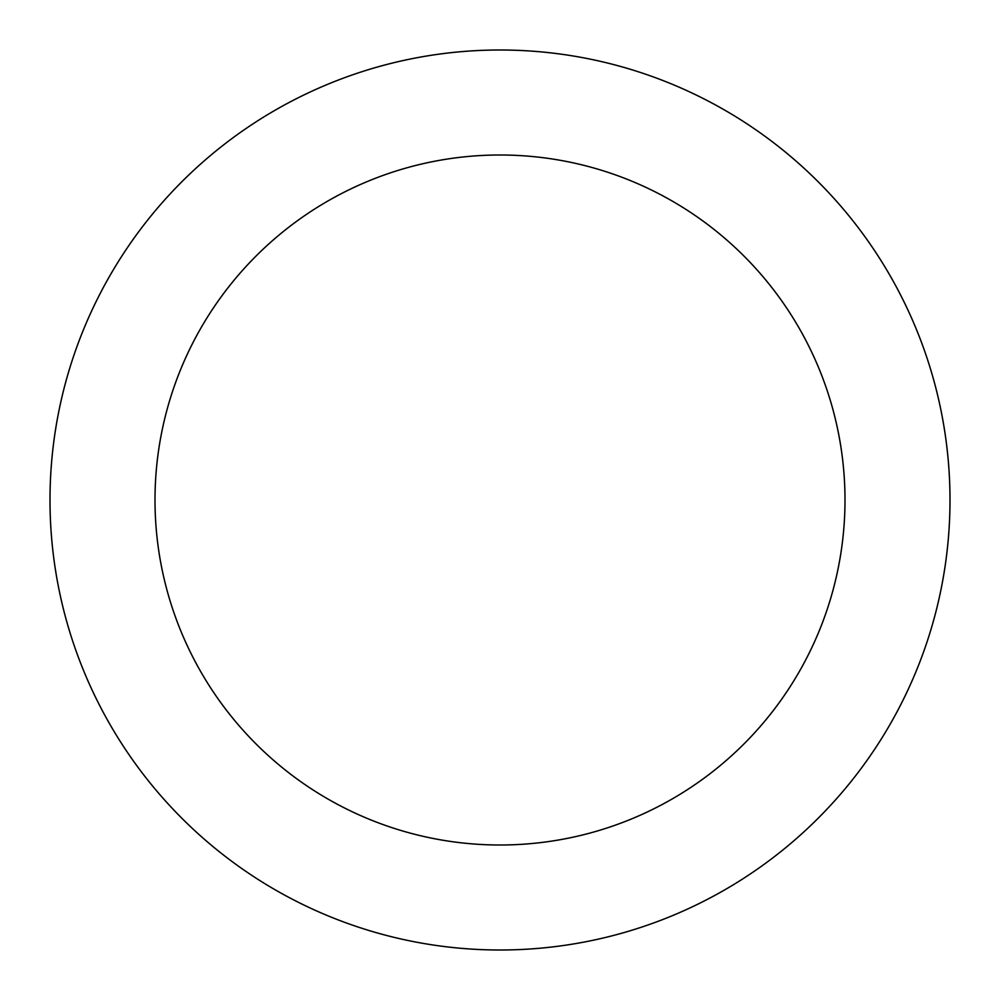 <?xml version="1.0" encoding="UTF-8"?>
<svg xmlns="http://www.w3.org/2000/svg" width="1000" height="1000" viewBox="0 0 1000 1000"><rect width="100%" height="100%" fill="white"/><g stroke="black" fill="none" stroke-linecap="round" stroke-linejoin="round"><path stroke-width="1.5" d="M500 950A450 450 0 0 0 950 500A450 450 0 0 0 500 50A450 450 0 0 0 50 500A450 450 0 0 0 500 950M500 845A345 345 0 0 0 845 500A345 345 0 0 0 500 155A345 345 0 0 0 155 500A345 345 0 0 0 500 845"/></g></svg>
